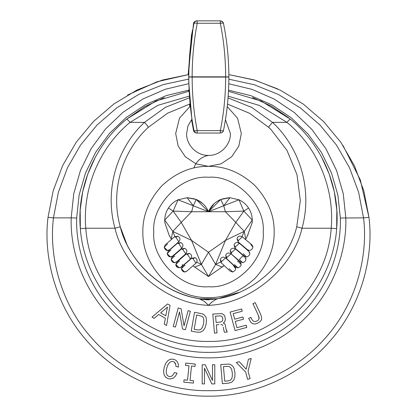 <?xml version="1.0" encoding="UTF-8"?>
<svg xmlns="http://www.w3.org/2000/svg" width="417" height="417" viewBox="0 0 417 417"><rect width="100%" height="100%" fill="white"/><g stroke="black" fill="none" stroke-linecap="round" stroke-linejoin="round"><path stroke-width="0.63" d="M220.697 199.498L219.717 199.936M219.686 199.946L218.206 200.728M208.693 211.278L214.114 203.72M208.088 210.804L208.5 211.727C206.045 205.998 201.958 201.911 196.245 199.472L187.097 197.726L178.012 199.785C174.051 201.635 170.861 204.377 168.442 208.02C166.075 211.69 164.835 215.714 164.731 220.082L164.83 222.652L168.968 234.724L171.45 239.441M208.469 211.654L206.488 207.947M202.824 203.658L197.293 199.941M142.838 232.003C142.614 215.245 149.025 199.769 162.072 185.57C176.266 172.529 191.742 166.117 208.5 166.341C225.258 166.117 240.734 172.529 254.928 185.57C267.975 199.769 274.386 215.245 274.162 232.003C274.386 248.756 267.975 264.232 254.928 278.431C240.734 291.473 225.258 297.884 208.5 297.66C191.742 297.884 176.266 291.473 162.072 278.431C149.025 264.232 142.614 248.756 142.838 232.003M184.564 271.978L186.769 271.18L184.622 271.978L181.338 268.699L184.622 265.415L185.096 265.447M182.422 264.477C182.604 268.71 175.677 268.71 175.854 264.477C175.677 268.71 182.604 268.71 182.422 264.477M190.512 258.978L187.473 254.427L189.568 253.437C191.94 254.797 192.258 256.643 190.512 258.978L181.286 266.958C178.804 268.558 176.996 267.73 175.854 264.477L176.99 261.996L175.854 264.461L179.138 261.193L179.612 261.23M174.301 262.689L176.506 261.892L174.358 262.694L171.074 259.41L174.358 256.127L174.832 256.158M170.381 256.924L172.591 256.127L170.444 256.924L167.16 253.64L168.296 251.159L167.16 253.64C168.296 256.893 170.11 257.722 172.591 256.127L170.444 256.924L167.16 253.64M170.496 250.362L167.16 253.625L170.444 250.362L170.913 250.393M167.394 250.523L169.604 249.72L167.457 250.523L164.173 247.239L165.309 244.758L174.535 236.773L175.792 237.19L177.887 236.199L174.535 236.773M235.662 268.699L234.609 266.291L233.421 265.582L235.662 268.699M220.259 259.546C221.328 257.013 223.126 256.497 225.66 257.998L234.609 266.291C236.47 268.579 235.845 270.471 232.738 271.962L229.095 268.699L232.738 271.962L230.148 271.107L221.198 262.814L221.474 261.522L220.259 259.546L221.198 262.814M237.862 261.193L241.146 264.54L237.862 261.193L237.471 261.219M237.857 267.761L238.248 267.735L237.862 267.761L234.583 264.633M243.09 262.663L242.642 262.694L239.358 259.426L242.642 262.694L243.09 262.663M239.358 259.41L242.642 256.127L243.507 256.241M244.763 256.903L245.921 259.353M234.041 245.05C235.006 242.475 236.783 241.881 239.374 243.278L248.662 251.185C250.617 253.395 250.07 255.313 247.031 256.929L244.404 256.184L235.115 248.277L235.339 246.973L234.041 245.05L235.115 248.277M246.989 256.935L246.536 256.971L243.252 253.713L246.536 256.971L246.989 256.935M247.568 250.57L248.021 250.758M248.662 251.185L249.814 253.63M242.303 236.846L238.305 240.578L236.992 238.665C237.93 236.085 239.702 235.475 242.303 236.846L251.67 244.664L250.638 244.086L252.848 247.161M249.564 250.471L247.495 249.736L249.131 250.44M238.305 240.578L238.097 241.881L247.458 249.705L249.491 250.466M174.415 256.127L171.074 259.395L172.211 256.924L181.437 248.944L182.693 249.361L184.788 248.37L181.437 248.944M235.595 266.849L236.241 267.333M236.272 267.349L237.758 267.761M167.514 243.955L164.173 247.239L165.288 244.774M230.174 250.737C231.143 248.162 232.921 247.578 235.511 248.98L244.774 256.914C246.723 259.134 246.176 261.047 243.127 262.658L240.505 261.902L231.237 253.963L231.461 252.666L230.174 250.737L231.237 253.963M184.679 265.415L181.338 268.699L182.474 266.213L191.7 258.232L192.956 258.644L195.052 257.659L191.7 258.232M247.432 235.928L252.17 222.652L252.269 220.082C252.17 215.714 250.93 211.69 248.558 208.02C246.145 204.372 242.955 201.63 238.988 199.785L229.908 197.726L220.755 199.472C215.068 201.885 210.986 205.972 208.5 211.727L220.755 199.472L223.747 205.758L229.923 197.726M228.928 197.726L222.006 198.992M219.696 199.946L216.835 201.578M210.674 207.708L208.5 211.727L196.245 199.472L193.259 205.758L187.097 197.726M252.275 220.484L252.269 220.082C252.165 215.714 250.925 211.69 248.558 208.02C246.139 204.377 242.949 201.635 238.988 199.785L208.5 211.727L178.012 199.785C174.045 201.63 170.855 204.372 168.442 208.02C166.049 211.763 164.814 215.787 164.731 220.082L164.725 220.484M193.259 205.758L191.638 211.727L181.223 222.412L191.528 240.39L208.5 252.275L225.472 240.39L235.777 222.412L244.2 231.393L245.806 238.983M197.423 200.004L196.324 199.503M195.13 199.039L187.572 197.721M242.037 236.642L244.2 231.393L252.269 220.082L243.846 211.101L248.558 208.02M223.747 205.758L225.362 211.727L243.846 211.101L238.988 199.785M245.509 239.52L248.032 234.724M220.572 262.022L215.615 264.394L208.5 252.275L201.385 264.394L208.5 276.513L224.153 265.551L222.303 267.099L215.615 264.394L208.5 276.513L194.703 267.104M174.9 236.496L172.8 231.393L164.731 220.082L173.154 211.101L181.223 222.412L172.8 231.393L171.225 239.045M243.846 211.101L235.777 222.412L225.362 211.727L191.638 211.727L173.154 211.101L168.442 208.02M173.154 211.101L178.012 199.785M168.968 234.724L169.573 235.928M170.042 236.84L170.282 237.299M236.58 249.892L236.694 249.616M183.24 256.064L183.501 256.361M193.061 265.733L194.697 267.099L201.385 264.394L196.782 262.189M178.851 250.706L179.07 250.992M180.399 249.84L180.253 249.491M215.615 264.394L225.472 240.39L244.2 231.393M183.501 255.84L183.892 256.028M201.385 264.394L191.528 240.39L172.8 231.393M177.887 236.204C180.259 237.56 180.571 239.405 178.83 241.74L169.604 249.72C167.123 251.321 165.314 250.492 164.173 247.239L167.457 250.523M178.83 241.74L175.792 237.19M178.773 243.591L180.874 242.605C183.24 243.961 183.558 245.806 181.817 248.141L178.773 243.591L177.522 243.179M185.732 253.906L176.506 261.892C174.025 263.487 172.216 262.658 171.074 259.41L172.195 256.94M184.788 248.37C187.16 249.731 187.478 251.576 185.737 253.906L182.693 249.361M176.506 261.892L174.358 262.694M187.473 254.427L186.217 254.01L176.99 261.996M181.286 266.958L179.138 267.761L175.854 264.477L176.975 262.012M195.052 257.659C197.423 259.014 197.736 260.865 195.995 263.195L186.769 271.18C184.288 272.775 182.479 271.947 181.338 268.699L182.453 266.228M195.995 263.195L192.956 258.644M186.769 271.18L184.622 271.978L181.338 268.699M225.66 257.998L221.474 261.522M235.641 268.334L235.652 268.934M232.738 271.962L232.139 271.973M225.67 255.423C226.718 252.879 228.511 252.353 231.054 253.833L240.072 262.053C241.949 264.326 241.344 266.223 238.248 267.735L235.647 266.901L226.634 258.681L226.895 257.388L225.67 255.423L226.634 258.686M231.054 253.833L226.895 257.388M241.12 264.091L241.135 264.691M238.248 267.735L237.648 267.756M251.67 244.664C253.64 246.859 253.119 248.777 250.091 250.424M252.806 246.655L252.848 247.255M239.374 243.278L235.339 246.973M249.778 253.187L249.814 253.786M247.031 256.929L246.431 256.966M235.511 248.98L231.461 252.666M245.889 258.921L245.921 259.52M243.127 262.658L242.527 262.689M192.565 31.181L191.83 35.351L188.807 70.775L188.739 76.916L192.148 77.036L188.812 76.916C188.838 58.635 190.548 40.824 193.947 23.493L193.514 23.493L188.13 74.617L193.556 23.3C193.994 23.378 192.445 22.325 196.73 20.85C195.041 20.975 193.968 21.856 193.514 23.493L193.519 23.467M196.73 20.85L197.168 20.85C195.474 20.975 194.4 21.856 193.947 23.493C194.254 23.044 195.344 22.966 197.22 23.263L197.168 20.85L220.27 20.85C221.959 20.975 223.032 21.856 223.486 23.493L223.486 23.477C223.251 23.039 222.198 22.961 220.322 23.263C223.825 40.647 225.602 58.505 225.654 76.832L192.148 76.832C192.174 58.5 193.863 40.647 197.22 23.263L220.322 23.263L220.27 20.85C224.554 22.325 223.006 23.378 223.444 23.3L223.486 23.477C227.041 40.824 228.839 58.63 228.881 76.916L225.654 77.036L228.881 76.983C228.839 95.269 227.041 113.075 223.486 130.412C223.032 132.043 221.959 132.924 220.27 133.049C223.184 132.637 223.533 130.427 223.382 130.802L223.486 130.412C223.241 130.86 222.188 130.933 220.322 130.636L220.27 133.049L196.73 133.049C195.041 132.924 193.968 132.043 193.514 130.412L191.554 119.663M223.486 23.477C227.041 40.814 228.839 58.625 228.881 76.916L225.654 77.067C225.613 95.399 223.835 113.257 220.322 130.636L197.22 130.636L197.168 133.049C195.474 132.924 194.4 132.043 193.947 130.412L193.514 130.412L191.554 119.669M225.654 77.067L192.148 77.067C192.185 95.394 193.874 113.252 197.22 130.636C195.344 130.933 194.254 130.86 193.947 130.412C190.548 113.075 188.838 95.269 188.812 76.983L188.812 76.952M189.766 106.554L189.5 104.094L189.766 106.554M188.505 91.302L188.448 90.181L188.505 91.302M193.519 130.438L193.556 130.604C193.994 130.521 192.445 131.574 196.73 133.049M192.148 76.832L188.739 76.916L188.807 83.129L191.83 118.553L192.576 123.766L191.617 119.59M188.203 74.607L191.45 35.351L192.576 30.139M189.834 106.507L189.573 104.073M188.578 91.292L188.52 90.166M191.773 35.716L191.45 35.351M192.534 30.603L191.83 35.351M188.739 76.952L188.802 83.124L191.83 118.553M212.159 301.788L208.5 305.338C211.977 301.673 215.24 299.411 218.294 298.562C253.849 293.396 288.455 261.73 296.742 226.77L302.017 228.224C312.583 190.757 300.61 148.468 272.536 122.369C269.981 125.074 268.736 126.752 268.788 127.42L249.58 113.294L227.5 104.094L249.528 113.262L268.715 127.347M147.868 126.45L146.664 124.824M148.212 127.42C121.592 151.913 110.239 191.601 120.258 226.77L114.983 228.224C104.417 190.757 116.39 148.468 144.464 122.369C147.019 125.074 148.264 126.752 148.212 127.42L167.665 113.153L190.032 103.948L167.665 113.153L148.212 127.42C121.592 151.913 110.239 191.601 120.258 226.77L126.664 243.804M288.616 117.745L271.415 106.179L252.54 97.515M290.388 119.194L261.36 101.107L228.495 91.302M164.178 97.62L144.444 106.83L126.58 119.21C94.654 145.225 76.728 187.332 80.335 228.662L80.173 210.168L82.67 191.862L87.752 174.124L95.305 157.318M321.643 157.23L329.221 174.051L334.319 191.81L336.821 210.142L336.665 228.662C340.272 187.332 322.346 145.225 290.42 119.21C289.997 119.147 288.835 120.2 286.932 122.369C317.504 147.529 334.663 188.249 331.213 228.224L302.017 228.224C312.583 190.757 300.61 148.468 272.536 122.369L251.847 107.477L228.057 97.922M204.841 301.788L208.5 305.338C167.332 304.061 124.078 268.397 114.983 228.224L85.787 228.224L80.335 228.662C82.326 257.539 96.311 290.123 121.311 312.828C145.955 335.925 179.555 347.241 208.5 346.908C237.445 347.241 271.045 335.925 295.689 312.828C320.694 290.123 334.674 257.539 336.665 228.662L331.213 228.224C329.149 258.04 316.07 284.9 291.978 308.809C266.213 330.9 238.383 341.773 208.5 341.434C178.617 341.773 150.787 330.9 125.022 308.809C100.93 284.9 87.851 258.04 85.787 228.224C82.337 188.249 99.496 147.529 130.068 122.369C128.165 120.2 127.003 119.147 126.58 119.21L155.911 100.982L189.094 91.208M296.742 226.77L300.318 200.671L296.972 174.608L286.985 150.396L271.076 129.635L268.788 127.42L271.076 129.635M227.5 104.094L249.575 113.288L268.788 127.42L249.58 113.294L227.5 104.094M189.386 96.082L157.902 105.313L130.068 122.369L144.464 122.369L165.408 107.341L189.506 97.771M272.536 122.369L286.932 122.369L259.364 105.433L228.188 96.171M208.922 299.88C167.874 297.3 130.61 266.572 120.258 226.77C128.545 261.73 163.151 293.396 198.706 298.562C205.237 299.74 211.763 299.74 218.294 298.562L239.202 292.338M193.915 297.571L198.283 298.483M302.017 228.224C292.922 268.397 249.668 304.061 208.5 305.338C205.023 301.673 201.76 299.411 198.706 298.562L202.902 300.579M218.294 298.562C211.763 299.74 205.237 299.74 198.706 298.562C205.237 299.74 211.763 299.74 218.294 298.562M158.741 314.475L165.361 318.296L158.741 314.475L154.181 318.343L151.986 317.076L167.618 303.957L170.058 305.364L166.539 325.479L164.293 324.181L165.361 318.296M226.473 330.764L226.129 329.352L227.218 332L224.336 332.255L223.257 327.251M222.105 324.801L222.84 325.651L222.105 324.801L220.859 324.525L222.105 324.801M218.925 324.608L216.314 324.838L218.925 324.608M234.651 319.203L233.166 313.662L234.651 319.203L242.913 316.993L243.507 319.203L235.245 321.418L236.924 327.684L235.245 321.418M252.478 320.365L251.441 318.598L252.478 320.365L253.698 321.351L252.478 320.365M255.115 321.575L253.698 321.351L255.115 321.575L256.846 321.043L255.115 321.575M258.389 320.048L256.846 321.043L258.389 320.048L259.103 318.77L258.389 320.048M259.035 317.248L259.103 318.77L258.347 315.315L259.035 317.248M167.457 307.048L165.794 315.841L160.681 312.886L167.457 307.048L160.681 312.886L165.794 315.841L167.457 307.048M194.15 329.321L196.678 314.971L202.235 316.373L203.423 317.869L203.877 320.246L203.564 323.582L202.709 326.709L201.474 328.789L199.795 329.868L197.71 329.946L194.15 329.321L197.71 329.946L199.795 329.868L201.474 328.789L202.709 326.709L203.564 323.582L203.877 320.246L203.423 317.869L202.235 316.373L196.678 314.971L194.15 329.321M216.11 322.503L215.558 316.154L220.353 315.898L221.583 316.315L222.407 317.212L222.787 318.703L222.652 320.324L221.995 321.351L220.775 321.955L216.11 322.503L220.775 321.955L221.995 321.351L222.652 320.324L222.787 318.703L222.407 317.212L221.583 316.315L220.353 315.898L215.558 316.154L216.11 322.503M179.518 311.921L175.453 327.084L173.243 326.495L178.2 307.996L181.103 308.773L184.048 325.818L188.114 310.649L190.35 311.254L185.393 329.748L182.542 328.987L179.518 311.921M194.551 312.27L202.427 313.829L203.793 314.517L205.68 316.67L206.212 318.108L206.467 319.839L206.175 324.045L204.971 328.007L203.089 330.728L200.567 332.161L197.502 332.24L191.226 331.129L194.551 312.27M216.314 324.838L217.022 332.891L214.463 333.115L212.795 314.037L221.677 313.62L223.585 314.507L224.836 316.143L225.383 319.891L224.31 322.174L223.272 322.956L225.003 324.051L226.129 329.352M236.924 327.684L246.197 325.197L246.796 327.434L235.068 330.577L230.116 312.078L241.631 308.992L242.23 311.233L233.166 313.662M258.347 315.315L252.937 303.712L255.209 302.653L260.667 314.355L261.636 317.285L261.501 319.662L260.224 321.564L257.8 323.154L254.995 324.004L252.723 323.754L250.799 322.31L248.657 318.374L250.909 317.321L251.441 318.598M189.042 90.088L166.503 95.514L145.293 104.782L126.059 117.589L109.379 133.539L95.738 152.148L85.548 172.852L79.121 195.041L76.655 218.028C75.628 249.215 88.034 286.5 114.383 312.87C140.258 339.714 177.298 352.818 208.5 352.375C239.702 352.818 276.742 339.714 302.617 312.87C328.966 286.5 341.372 249.215 340.345 218.028L337.895 195.114L331.505 172.992L321.377 152.335L307.819 133.758L291.228 117.818L272.098 104.995L250.998 95.681L228.552 90.181M76.655 218.028L71.187 217.872L73.752 193.702L80.486 170.376L91.156 148.619L105.444 129.082L122.911 112.35L143.041 98.938L165.241 89.269L188.818 83.661L165.241 89.269L143.041 98.938L122.911 112.35L105.444 129.082L91.156 148.619L80.486 170.376L73.752 193.702L71.187 217.872C70.098 250.362 83.014 289.205 110.458 316.685C137.407 344.656 175.995 358.312 208.5 357.849C241.005 358.312 279.593 344.656 306.542 316.685C333.986 289.205 346.902 250.362 345.813 217.872L343.259 193.775L336.571 170.522L325.958 148.817L311.76 129.312L294.386 112.59L274.36 99.163L252.269 89.441L228.792 83.754M343.082 145.622L360.314 179.904L368.972 217.335C373.929 256.804 361.466 306.677 328.632 342.545C296.513 379.058 248.271 396.822 208.5 396.15C168.729 396.822 120.487 379.058 88.368 342.545C55.529 306.677 43.071 256.799 48.028 217.335L53.178 190.814L62.67 165.549L76.222 142.228L93.471 121.498L113.935 103.922L137.068 89.989L162.239 80.095L188.75 74.539L157.131 81.716L127.633 95.04M277.847 88.977L253.948 79.85L228.87 74.612L255.282 80.257L280.349 90.197L303.378 104.151L323.748 121.717L340.908 142.421L354.398 165.69L363.843 190.892L368.972 217.335L363.541 217.872L358.615 192.242L349.54 167.811L336.587 145.241L320.1 125.142L300.527 108.066L278.389 94.477L254.287 84.75L228.87 79.178M340.345 218.028L363.525 217.872C368.326 256.007 356.3 304.207 324.577 338.87C293.547 374.158 246.927 391.328 208.5 390.677C170.073 391.328 123.453 374.158 92.423 338.87C60.7 304.207 48.674 256.007 53.475 217.872L71.187 217.872M188.745 79.094L163.235 84.588L139.023 94.263L116.786 107.836L97.114 124.923L80.544 145.048L67.523 167.67L58.406 192.169L53.459 217.872L48.028 217.335M175.249 363.139L175.771 364.573L174.363 362.097L175.249 363.139M173.159 361.476L174.363 362.097L173.159 361.476L171.267 361.497L173.159 361.476M169.516 362.561L171.267 361.497L169.516 362.561L167.983 364.687L169.516 362.561M166.805 367.825L167.983 364.687L166.805 367.825L166.201 371.151L166.805 367.825M166.461 373.741L166.201 371.151L166.461 373.741L167.42 375.55L166.461 373.741M169.021 376.509L167.42 375.55L169.021 376.509L170.543 376.582L169.021 376.509M172.039 375.936L170.543 376.582L172.039 375.936L173.357 374.581L172.039 375.936M190.058 380.445L191.507 366.006L190.058 380.445L193.577 380.799L193.342 383.103L183.788 382.149L184.022 379.84L187.535 380.195L188.984 365.751L187.535 380.195M224.727 381.169L223.455 366.658L227.056 366.34L229.183 366.569L230.726 367.711L231.774 369.889L232.337 373.194L232.316 376.436L231.664 378.761L230.325 380.236L228.328 380.857L224.727 381.169L228.328 380.857L230.325 380.236L231.664 378.761L232.316 376.436L232.337 373.194L231.774 369.889L230.726 367.711L229.183 366.569L227.056 366.34L223.455 366.658L224.727 381.169M173.357 374.581L174.504 372.496L177.058 373.199L175.448 376.134L173.399 378.057L171.017 378.917L168.405 378.74L165.757 377.328L164.126 374.847L163.584 371.406L164.251 367.122L165.872 363.103L168.098 360.424L170.767 359.157L173.769 359.272L175.911 360.319L177.475 362.034L178.33 364.333L178.429 367.08L175.901 366.381L175.771 364.573M188.984 365.751L185.471 365.396L185.701 363.092L195.255 364.051L195.026 366.355L191.507 366.006M204.492 368.206L204.492 383.911L202.203 383.911L202.203 364.76L205.211 364.76L212.467 380.46L212.467 364.76L214.786 364.76L214.786 383.911L211.831 383.911L204.492 368.206M220.702 364.599L228.714 364.062L230.21 364.375L232.592 365.97L233.478 367.221L234.172 368.821L234.98 372.96L234.839 377.098L233.728 380.215L231.664 382.253L228.719 383.119L222.37 383.676L220.702 364.599M251.19 358.505L248.068 371.166L250.075 378.657L247.599 379.319L245.634 371.99L236.288 362.493L239.249 361.701L246.207 369.238L248.417 359.245L251.19 358.505M153.784 232.003C151.34 204.929 181.426 174.838 208.5 177.282C235.574 174.838 265.66 204.929 263.216 232.003C265.66 259.072 235.574 289.163 208.5 286.719C181.426 289.163 151.34 259.072 153.784 232.003M192.148 77.067L188.739 76.983M228.881 76.916L225.654 76.832M188.802 70.88L188.265 70.775M192.43 31.358L192.409 30.139M191.83 35.362L188.802 70.775L188.739 76.916M192.529 123.276L192.576 123.766M192.409 123.766L192.43 122.535M210.043 208.693L209.438 209.746M181.817 248.141L172.591 256.127M180.874 242.605L177.522 243.174L168.296 251.159M189.568 253.437L186.217 254.01M236.992 238.665L238.097 241.881M190.261 106.215L179.534 118.068L175.672 133.513L178.158 146.044L185.284 156.719L195.954 163.85L208.484 166.341M208.516 166.341L221.046 163.85L231.716 156.719L238.842 146.044L241.328 133.513L237.607 118.334L227.234 106.554M191.929 119.215L187.973 125.924L186.618 133.513C186.237 145.053 196.84 155.718 208.385 155.395C220.004 155.849 230.773 145.142 230.382 133.513L225.451 119.669M208.5 155.395L208.5 155.395C201.229 156.828 196.355 161.04 193.879 168.025M228.881 76.983C228.839 95.274 227.041 113.085 223.486 130.422M191.83 118.537L192.534 123.296M200.035 298.786L216.965 298.786"/></g></svg>
